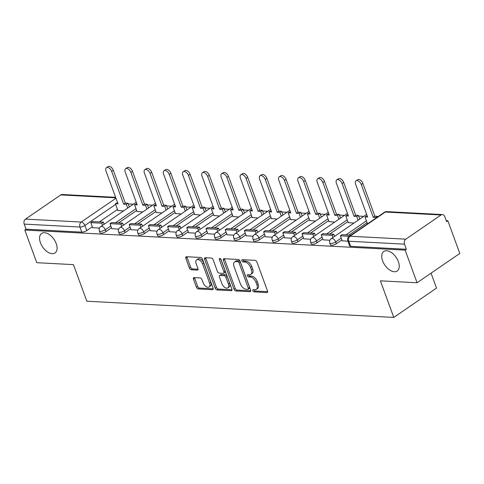 <?xml version="1.0" encoding="UTF-8"?>
<svg xmlns="http://www.w3.org/2000/svg" width="484" height="484" viewBox="0 0 484 484"><rect width="100%" height="100%" fill="white"/><g stroke="black" fill="none" stroke-linecap="round" stroke-linejoin="round"><path stroke-width="0.73" d="M252.811 290.715A1.27 0.732 -124.5 0 0 254.07 291.882L266.908 292.56A1.815 1.053 -124.5 0 0 267.343 292.451A1.815 1.053 -124.5 0 0 267.525 291.017L256.919 262.026A1.815 1.053 -124.5 0 0 255.116 260.35L242.284 259.672A1.27 0.732 -124.5 0 0 241.976 259.751A1.27 0.732 -124.5 0 0 241.849 260.755A1.27 0.732 -124.5 0 0 243.107 261.929L244.771 262.019A5.814 3.358 -124.5 0 1 250.518 267.374L251.408 269.788A5.814 3.358 -124.5 0 1 250.827 274.38A5.814 3.358 -124.5 0 1 249.423 274.737L247.766 274.652A1.27 0.732 -124.5 0 0 247.457 274.731A1.27 0.732 -124.5 0 0 247.33 275.735A1.27 0.732 -124.5 0 0 248.588 276.909L250.252 276.993A5.814 3.358 -124.5 0 1 256 282.353L256.883 284.767A5.814 3.358 -124.5 0 1 256.308 289.359A5.814 3.358 -124.5 0 1 254.905 289.716L253.247 289.632A1.27 0.732 -124.5 0 0 252.938 289.71A1.27 0.732 -124.5 0 0 252.811 290.715M253.997 289.668A1.27 0.732 -124.5 0 0 254.058 289.856A1.27 0.732 -124.5 0 0 255.316 291.029L267.658 291.683M243.041 259.714A1.27 0.732 -124.5 0 0 243.095 259.902A1.27 0.732 -124.5 0 0 244.353 261.076L246.017 261.16L244.771 262.019M248.522 274.694A1.27 0.732 -124.5 0 0 248.576 274.882A1.27 0.732 -124.5 0 0 249.835 276.049L251.498 276.14L250.252 276.993M56.211 243.609A11.846 6.849 -124.5 0 0 41.63 233.421A11.846 6.849 -124.5 0 0 40.456 242.774A11.846 6.849 -124.5 0 0 55.043 252.963A11.846 6.849 -124.5 0 0 56.211 243.609M398.368 261.662A11.846 6.849 -124.5 0 0 383.788 251.474A11.846 6.849 -124.5 0 0 382.614 260.828A11.846 6.849 -124.5 0 0 397.195 271.016A11.846 6.849 -124.5 0 0 398.368 261.662M194.072 277.586A1.815 1.053 -124.5 0 0 193.63 277.695A1.815 1.053 -124.5 0 0 193.455 279.129L196.431 287.266A1.815 1.053 -124.5 0 0 198.228 288.936L212.482 289.692A1.815 1.053 -124.5 0 0 212.918 289.577A1.815 1.053 -124.5 0 0 213.099 288.143L202.493 259.152A1.815 1.053 -124.5 0 0 200.697 257.482L186.437 256.726A1.815 1.053 -124.5 0 0 186.001 256.841A1.815 1.053 -124.5 0 0 185.82 258.274L189.413 268.1A1.815 1.053 -124.5 0 0 191.21 269.776L197.315 270.096A1.815 1.053 -124.5 0 0 197.75 269.981A1.815 1.053 -124.5 0 0 197.932 268.547L196.147 263.677A4.858 2.807 -124.5 0 1 196.631 259.841A4.858 2.807 -124.5 0 1 202.614 264.016L209.596 283.104A4.858 2.807 -124.5 0 1 209.118 286.939A4.858 2.807 -124.5 0 1 203.135 282.759L201.967 279.583A1.815 1.053 -124.5 0 0 200.17 277.907L194.072 277.586M405.798 239.175L441.051 214.981A3.703 2.765 93 0 1 442.449 214.569A3.703 2.765 93 0 1 444.748 216.554L446.605 221.642L447.851 220.783L459.8 253.434L417.075 282.759L380.394 280.823L393.782 317.413L86.83 301.217L73.441 264.627L36.766 262.697L24.817 230.045L405.126 250.107L406.372 249.254L404.509 244.166L348.758 241.226A3.703 1.222 159.9 0 1 347.772 240.79L349.629 245.878A3.703 1.222 159.9 0 0 350.616 246.314L348.758 241.226A3.703 2.765 93 0 1 350.047 236.234L405.798 239.175A3.703 2.765 93 0 0 404.509 244.166M417.075 282.759L405.126 250.107M234.002 289.244A1.815 1.053 -124.5 0 0 235.799 290.92L250.053 291.671A1.815 1.053 -124.5 0 0 250.494 291.562A1.815 1.053 -124.5 0 0 250.67 290.128L240.064 261.136A1.815 1.053 -124.5 0 0 238.267 259.46L224.013 258.71A1.815 1.053 -124.5 0 0 223.572 258.825A1.815 1.053 -124.5 0 0 223.39 260.259L234.002 289.244L235.248 288.391A1.815 1.053 -124.5 0 0 237.045 290.067L250.809 290.793M231.267 290.678L217.013 289.928A1.815 1.053 -124.5 0 1 215.217 288.252L204.605 259.267A1.815 1.053 -124.5 0 1 204.786 257.833A1.815 1.053 -124.5 0 1 205.222 257.718L211.327 258.039A1.815 1.053 -124.5 0 1 213.123 259.714L217.425 271.47A1.815 1.053 -124.5 0 0 219.222 273.145L223.269 273.357A1.815 1.053 -124.5 0 0 223.711 273.248A1.815 1.053 -124.5 0 0 223.886 271.814L219.409 259.575A1.27 0.732 -124.5 0 1 219.536 258.571A1.27 0.732 -124.5 0 1 221.103 259.66L231.884 289.136A1.815 1.053 -124.5 0 1 231.709 290.569A1.815 1.053 -124.5 0 1 231.267 290.678L231.969 290.2M117.467 209.481L99.371 221.902M92.305 226.748L86.769 230.553L84.906 225.465A3.703 1.222 159.9 0 1 79.957 227.044L24.2 224.104A3.703 2.765 -87 0 1 25.489 219.113L60.742 194.919A3.703 2.765 -87 0 1 62.14 194.501L115.615 197.321M447.851 220.783L446.26 220.704M363.768 216.348L358.602 216.076M344.566 215.338L339.405 215.065M325.369 214.321L320.202 214.049M306.166 213.311L301.006 213.039M286.964 212.294L281.803 212.022M267.767 211.284L262.6 211.012M248.564 210.268L243.404 209.996M229.368 209.257L224.201 208.985M210.165 208.247L205.004 207.975M190.968 207.231L185.802 206.958M171.766 206.22L166.605 205.948M152.563 205.204L147.402 204.932M133.366 204.194L128.2 203.921M431.05 273.164L436.514 288.089L393.782 317.413M24.817 230.045L26.063 229.192L24.2 224.104M367.416 223.596L367.12 223.802L367.574 223.82M342.255 240.863L347.917 241.201M348.214 222.579L353.925 223.1M323.052 239.852L329.882 240.245M329.017 221.569L334.728 222.089M303.855 238.836L310.68 239.235M309.814 220.553L315.526 221.079M284.652 237.826L291.477 238.219M290.618 219.542L296.323 220.063M265.45 236.815L272.28 237.208M271.415 218.532L277.126 219.052M246.253 235.799L253.078 236.198M252.212 217.516L257.924 218.036M227.05 234.788L233.881 235.182M233.016 216.505L238.727 217.026M207.854 233.772L214.678 234.171M213.813 215.489L219.524 216.009M188.651 232.762L195.482 233.155M194.616 214.479L200.328 214.999M169.454 231.745L176.279 232.145M175.414 213.462L181.125 213.988M150.252 230.735L157.076 231.128M156.217 212.452L161.922 212.972M131.049 229.725L137.88 230.118M137.014 211.441L142.726 211.962M111.852 228.708L118.677 229.101M136.669 210.492L118.574 222.912M111.508 227.764L105.966 231.564L105.306 229.761A3.703 1.222 159.9 0 1 101.694 231.219A3.703 1.222 159.9 0 1 99.371 230.904L100.031 232.707A3.703 1.222 -20.1 0 0 102.354 233.028A3.703 1.222 -20.1 0 0 105.966 231.564M155.866 211.508L137.771 223.929M130.704 228.775L125.168 232.574L124.509 230.771A3.703 1.222 159.9 0 1 120.891 232.235A3.703 1.222 159.9 0 1 118.568 231.915L119.227 233.718A3.703 1.222 -20.1 0 0 121.557 234.038A3.703 1.222 -20.1 0 0 125.168 232.574M175.069 212.518L156.973 224.939M149.907 229.791L144.371 233.591L143.706 231.788A3.703 1.222 159.9 0 1 140.094 233.246A3.703 1.222 159.9 0 1 137.771 232.925L138.43 234.734A3.703 1.222 -20.1 0 0 140.753 235.055A3.703 1.222 -20.1 0 0 144.371 233.591M194.272 213.535L176.17 225.955M169.104 230.801L163.568 234.601L162.908 232.798A3.703 1.222 159.9 0 1 159.297 234.262A3.703 1.222 159.9 0 1 156.967 233.941L157.633 235.744A3.703 1.222 -20.1 0 0 159.956 236.065A3.703 1.222 -20.1 0 0 163.568 234.601M213.468 214.545L195.373 226.966M188.306 231.818L182.77 235.617L182.111 233.814A3.703 1.222 159.9 0 1 178.493 235.272A3.703 1.222 159.9 0 1 176.17 234.952L176.829 236.761A3.703 1.222 -20.1 0 0 179.153 237.081A3.703 1.222 -20.1 0 0 182.77 235.617M232.671 215.555L214.569 227.976M207.509 232.828L201.967 236.628L201.308 234.825A3.703 1.222 159.9 0 1 197.696 236.289A3.703 1.222 159.9 0 1 195.373 235.968L196.032 237.771A3.703 1.222 -20.1 0 0 198.355 238.092A3.703 1.222 -20.1 0 0 201.967 236.628M251.868 216.572L233.772 228.993M226.706 233.839L221.17 237.644L220.51 235.835A3.703 1.222 159.9 0 1 216.892 237.299A3.703 1.222 159.9 0 1 214.569 236.978L215.229 238.787A3.703 1.222 -20.1 0 0 217.552 239.102A3.703 1.222 -20.1 0 0 221.17 237.644M271.07 217.582L252.975 230.003M245.908 234.855L240.367 238.654L239.707 236.851A3.703 1.222 159.9 0 1 236.095 238.316A3.703 1.222 159.9 0 1 233.772 237.995L234.431 239.798A3.703 1.222 -20.1 0 0 236.755 240.118A3.703 1.222 -20.1 0 0 240.367 238.654M290.267 218.599L272.171 231.019M265.105 235.865L259.569 239.671L258.91 237.862A3.703 1.222 159.9 0 1 255.292 239.326A3.703 1.222 159.9 0 1 252.969 239.005L253.628 240.808A3.703 1.222 -20.1 0 0 255.957 241.129A3.703 1.222 -20.1 0 0 259.569 239.671M309.47 219.609L291.374 232.03M284.308 236.882L278.772 240.681L278.106 238.878A3.703 1.222 159.9 0 1 274.495 240.336A3.703 1.222 159.9 0 1 272.171 240.022L272.831 241.825A3.703 1.222 -20.1 0 0 275.154 242.145A3.703 1.222 -20.1 0 0 278.772 240.681M328.672 220.625L310.571 233.046M303.504 237.892L297.969 241.691L297.309 239.889A3.703 1.222 159.9 0 1 293.691 241.353A3.703 1.222 159.9 0 1 291.368 241.032L292.034 242.835A3.703 1.222 -20.1 0 0 294.357 243.156A3.703 1.222 -20.1 0 0 297.969 241.691M347.869 221.636L329.773 234.056M322.707 238.908L317.171 242.708L316.512 240.905A3.703 1.222 159.9 0 1 312.894 242.363A3.703 1.222 159.9 0 1 310.571 242.042L311.23 243.851A3.703 1.222 -20.1 0 0 313.553 244.172A3.703 1.222 -20.1 0 0 317.171 242.708M367.072 222.652L348.97 235.073M341.91 239.919L336.368 243.718L335.708 241.915A3.703 1.222 159.9 0 1 332.097 243.379A3.703 1.222 159.9 0 1 329.773 243.059L330.433 244.862A3.703 1.222 -20.1 0 0 332.756 245.182A3.703 1.222 -20.1 0 0 336.368 243.718M92.65 227.698L99.48 228.091M117.812 210.425L123.523 210.945M26.063 229.192L81.814 232.132A3.703 1.222 -20.1 0 0 86.769 230.553M406.372 249.254L350.616 246.314M256.308 289.359L257.555 288.5A5.814 3.358 -124.5 0 0 258.129 283.914L256.883 284.767M251.498 276.14A5.814 3.358 -124.5 0 1 257.246 281.494L258.129 283.914M250.827 274.38L252.073 273.527A5.814 3.358 -124.5 0 0 252.648 268.935L251.408 269.788M246.017 261.16A5.814 3.358 -124.5 0 1 251.765 266.521L252.648 268.935M224.503 258.734A1.815 1.053 -124.5 0 0 224.637 259.4L235.248 288.391M247.899 289.347A1.27 0.732 -124.5 0 0 248.207 289.269A1.27 0.732 -124.5 0 0 248.334 288.264L239.023 262.818A1.27 0.732 -124.5 0 0 237.765 261.644L236.011 261.554A5.814 3.358 -124.5 0 0 234.607 261.917A5.814 3.358 -124.5 0 0 234.032 266.502L240.397 283.896A5.814 3.358 -124.5 0 0 246.144 289.257L247.899 289.347M248.207 289.269L249.454 288.416A1.27 0.732 -124.5 0 0 249.581 287.411L248.334 288.264M234.607 261.917L235.853 261.058A5.814 3.358 -124.5 0 1 237.257 260.701L239.005 260.791A1.27 0.732 -124.5 0 1 240.264 261.965L249.581 287.411M232.024 289.801L218.26 289.075L217.013 289.928M205.718 257.748A1.815 1.053 -124.5 0 0 205.851 258.414L216.457 287.399A1.815 1.053 -124.5 0 0 218.26 289.075M223.711 273.248L224.957 272.395A1.815 1.053 -124.5 0 0 225.133 270.955L220.801 259.122M221.89 283.672A4.858 2.807 -124.5 0 0 227.873 287.847A4.858 2.807 -124.5 0 0 228.351 284.011L225.895 277.29A1.815 1.053 -124.5 0 0 224.092 275.614L220.051 275.402A1.815 1.053 -124.5 0 0 219.609 275.511A1.815 1.053 -124.5 0 0 219.427 276.945L221.89 283.672M227.873 287.847L229.12 286.994A4.858 2.807 -124.5 0 0 229.597 283.158L228.351 284.011M219.609 275.511L220.855 274.658A1.815 1.053 -124.5 0 1 221.291 274.543L225.338 274.761A1.815 1.053 -124.5 0 1 227.135 276.431L229.597 283.158M209.118 286.939L210.358 286.086A4.858 2.807 -124.5 0 0 210.843 282.245L209.596 283.104M196.631 259.841L197.877 258.982A4.858 2.807 -124.5 0 1 203.861 263.163L210.843 282.245M186.933 256.756A1.815 1.053 -124.5 0 0 187.066 257.421L190.66 267.247A1.815 1.053 -124.5 0 0 192.457 268.916L198.071 269.213M194.562 277.61A1.815 1.053 -124.5 0 0 194.695 278.276L197.672 286.407A1.815 1.053 -124.5 0 0 199.475 288.083L213.238 288.809M356.024 180.871L357.646 179.758A4.259 2.462 55.5 0 1 362.885 183.418L361.27 184.531A4.259 2.462 -124.5 0 0 356.024 180.871A4.259 2.462 -124.5 0 0 355.607 184.229L367.616 217.044L364.966 216.905L367.495 223.82M364.966 216.905L367.168 215.822M362.885 183.418L374.894 216.233L377.538 216.372L375.923 217.479L376.098 217.969M377.72 216.856L377.538 216.372M351.027 235.176L342.025 234.704L340.403 235.817L349.406 236.289M340.403 235.817L342.267 240.899M361.27 184.531L373.273 217.34L375.923 217.479M373.273 217.34L374.894 216.233M336.828 179.854L338.449 178.747A4.259 2.462 55.5 0 1 343.688 182.401L342.067 183.515A4.259 2.462 -124.5 0 0 336.828 179.854A4.259 2.462 -124.5 0 0 336.404 183.218L348.413 216.033L345.77 215.888L348.298 222.803M345.77 215.888L347.966 214.811M343.688 182.401L355.692 215.217L358.341 215.356L356.72 216.469L358.099 220.238M359.721 219.125L358.341 215.356M334.559 236.398L333.779 234.268L322.822 233.693L321.207 234.8L332.157 235.381L332.938 237.505M321.207 234.8L323.064 239.889M333.779 234.268L332.157 235.381M342.067 183.515L354.076 216.33L356.72 216.469M354.076 216.33L355.692 215.217M317.625 178.844L319.246 177.731A4.259 2.462 55.5 0 1 324.486 181.391L322.864 182.504A4.259 2.462 -124.5 0 0 317.625 178.844A4.259 2.462 -124.5 0 0 317.208 182.202L329.211 215.017L326.567 214.878L329.096 221.793M326.567 214.878L328.769 213.795M324.486 181.391L336.495 214.206L339.139 214.345L337.523 215.459L338.903 219.222M340.518 218.115L339.139 214.345M315.356 235.381L314.576 233.258L303.625 232.677L302.004 233.79L312.96 234.365L313.735 236.494M302.004 233.79L303.867 238.872M314.576 233.258L312.96 234.365M322.864 182.504L334.874 215.313L337.523 215.459M334.874 215.313L336.495 214.206M298.428 177.828L300.044 176.721A4.259 2.462 55.5 0 1 305.289 180.381L303.668 181.488A4.259 2.462 -124.5 0 0 298.428 177.828A4.259 2.462 -124.5 0 0 298.005 181.191L310.014 214.007L307.364 213.868L309.899 220.783M307.364 213.868L309.566 212.785M305.289 180.381L317.292 213.19L319.942 213.329L318.321 214.442L319.7 218.211M321.322 217.098L319.942 213.329M296.16 234.371L295.379 232.241L284.423 231.667L282.807 232.774L293.758 233.355L294.538 235.484M282.807 232.774L284.665 237.862M295.379 232.241L293.758 233.355M303.668 181.488L315.677 214.303L318.321 214.442M315.677 214.303L317.292 213.19M279.226 176.817L280.847 175.704A4.259 2.462 55.5 0 1 286.086 179.364L284.465 180.478A4.259 2.462 -124.5 0 0 279.226 176.817A4.259 2.462 -124.5 0 0 278.802 180.175L290.811 212.99L288.168 212.851L290.696 219.766M288.168 212.851L290.364 211.774M286.086 179.364L298.096 212.18L300.739 212.319L299.118 213.432L300.497 217.201M302.119 216.088L300.739 212.319M276.957 233.355L276.176 231.231L265.226 230.65L263.605 231.763L274.561 232.338L275.336 234.468M263.605 231.763L265.468 236.851M276.176 231.231L274.561 232.338M284.465 180.478L296.474 213.293L299.118 213.432M296.474 213.293L298.096 212.18M260.029 175.801L261.644 174.694A4.259 2.462 55.5 0 1 266.884 178.354L265.268 179.461A4.259 2.462 -124.5 0 0 260.029 175.801A4.259 2.462 -124.5 0 0 259.606 179.165L271.615 211.98L268.965 211.841L271.5 218.756M268.965 211.841L271.167 210.758M266.884 178.354L278.893 211.163L281.543 211.308L279.921 212.416L281.301 216.185M282.922 215.071L281.543 211.308M257.754 232.344L256.98 230.215L246.023 229.64L244.402 230.747L255.358 231.328L256.139 233.457M244.402 230.747L246.265 235.835M256.98 230.215L255.358 231.328M265.268 179.461L277.278 212.276L279.921 212.416M277.278 212.276L278.893 211.163M240.826 174.791L242.448 173.677A4.259 2.462 55.5 0 1 247.687 177.338L246.066 178.451A4.259 2.462 -124.5 0 0 240.826 174.791A4.259 2.462 -124.5 0 0 240.403 178.154L252.412 210.963L249.768 210.824L252.297 217.739M249.768 210.824L251.964 209.747M247.687 177.338L259.696 210.153L262.34 210.292L260.719 211.405L262.098 215.174M263.719 214.061L262.34 210.292M238.558 231.334L237.777 229.204L226.827 228.623L225.205 229.737L236.156 230.317L236.936 232.441M225.205 229.737L227.069 234.825M237.777 229.204L236.156 230.317M246.066 178.451L258.075 211.266L260.719 211.405M258.075 211.266L259.696 210.153M221.624 173.78L223.245 172.667A4.259 2.462 55.5 0 1 228.484 176.327L226.869 177.44A4.259 2.462 -124.5 0 0 221.624 173.78A4.259 2.462 -124.5 0 0 221.206 177.138L233.215 209.953L230.566 209.814L233.094 216.729M230.566 209.814L232.768 208.731M228.484 176.327L240.494 209.142L243.137 209.282L241.522 210.389L242.901 214.158M244.517 213.051L243.137 209.282M219.355 230.317L218.58 228.188L207.624 227.613L206.002 228.726L216.959 229.301L217.739 231.431M206.002 228.726L207.866 233.808M218.58 228.188L216.959 229.301M226.869 177.44L238.872 210.25L241.522 210.389M238.872 210.25L240.494 209.142M202.427 172.764L204.048 171.651A4.259 2.462 55.5 0 1 209.288 175.311L207.666 176.424A4.259 2.462 -124.5 0 0 202.427 172.764A4.259 2.462 -124.5 0 0 202.003 176.128L214.013 208.937L211.369 208.798L213.898 215.713M211.369 208.798L213.565 207.721M209.288 175.311L221.291 208.126L223.941 208.265L222.319 209.378L223.699 213.148M225.32 212.034L223.941 208.265M200.158 229.307L199.378 227.177L188.421 226.597L186.806 227.71L197.756 228.291L198.537 230.414M186.806 227.71L188.663 232.798M199.378 227.177L197.756 228.291M207.666 176.424L219.675 209.239L222.319 209.378M219.675 209.239L221.291 208.126M183.224 171.753L184.846 170.64A4.259 2.462 55.5 0 1 190.085 174.3L188.464 175.414A4.259 2.462 -124.5 0 0 183.224 171.753A4.259 2.462 -124.5 0 0 182.807 175.111L194.81 207.926L192.166 207.787L194.695 214.702M192.166 207.787L194.368 206.704M190.085 174.3L202.094 207.116L204.738 207.255L203.123 208.362L204.502 212.131M206.117 211.024L204.738 207.255M180.956 228.291L180.175 226.167L169.225 225.586L167.603 226.7L178.56 227.274L179.334 229.404M167.603 226.7L169.467 231.782M180.175 226.167L178.56 227.274M188.464 175.414L200.473 208.223L203.123 208.362M200.473 208.223L202.094 207.116M164.028 170.737L165.643 169.63A4.259 2.462 55.5 0 1 170.888 173.29L169.267 174.397A4.259 2.462 -124.5 0 0 164.028 170.737A4.259 2.462 -124.5 0 0 163.604 174.101L175.613 206.916L172.969 206.777L175.498 213.686M172.969 206.777L175.166 205.694M170.888 173.29L182.892 206.099L185.541 206.238L183.92 207.352L185.299 211.121M186.921 210.008L185.541 206.238M161.759 227.28L160.978 225.151L150.022 224.576L148.406 225.683L159.357 226.264L160.137 228.394M148.406 225.683L150.264 230.771M160.978 225.151L159.357 226.264M169.267 174.397L181.276 207.213L183.92 207.352M181.276 207.213L182.892 206.099M144.825 169.727L146.446 168.613A4.259 2.462 55.5 0 1 151.686 172.274L150.064 173.387A4.259 2.462 -124.5 0 0 144.825 169.727A4.259 2.462 -124.5 0 0 144.407 173.084L156.411 205.9L153.767 205.761L156.296 212.676M153.767 205.761L155.963 204.678M151.686 172.274L163.695 205.089L166.339 205.228L164.717 206.341L166.097 210.11M167.718 208.997L166.339 205.228M142.556 226.264L141.776 224.14L130.825 223.56L129.204 224.673L140.16 225.248L140.935 227.377M129.204 224.673L131.067 229.761M141.776 224.14L140.16 225.248M150.064 173.387L162.073 206.202L164.717 206.341M162.073 206.202L163.695 205.089M125.628 168.71L127.244 167.603A4.259 2.462 55.5 0 1 132.483 171.263L130.868 172.371A4.259 2.462 -124.5 0 0 125.628 168.71A4.259 2.462 -124.5 0 0 125.205 172.074L137.214 204.889L134.564 204.75L137.099 211.665M134.564 204.75L136.766 203.667M132.483 171.263L144.492 204.073L147.142 204.212L145.521 205.325L146.9 209.094M148.521 207.981L147.142 204.212M123.353 225.254L122.579 223.124L111.623 222.549L110.001 223.656L120.958 224.237L121.738 226.367M110.001 223.656L111.865 228.744M122.579 223.124L120.958 224.237M130.868 172.371L142.877 205.186L145.521 205.325M142.877 205.186L144.492 204.073M106.426 167.7L108.047 166.587A4.259 2.462 55.5 0 1 113.286 170.247L111.665 171.36A4.259 2.462 -124.5 0 0 106.426 167.7A4.259 2.462 -124.5 0 0 106.002 171.064L118.011 203.873L115.367 203.734L117.896 210.649M115.367 203.734L117.564 202.657M113.286 170.247L125.295 203.062L127.939 203.201L126.318 204.315L127.697 208.084M129.319 206.971L127.939 203.201M104.157 224.237L103.376 222.114L92.426 221.533L90.804 222.646L101.755 223.221L102.535 225.35M90.804 222.646L92.668 227.734M103.376 222.114L101.755 223.221M111.665 171.36L123.674 204.175L126.318 204.315M123.674 204.175L125.295 203.062M255.316 291.029L254.07 291.882M244.353 261.076L243.107 261.929M249.835 276.049L248.588 276.909M115.609 204.393L84.906 225.465A3.703 2.142 55.5 0 0 81.245 222.053L115.948 198.234M115.797 197.823L60.742 194.919M25.489 219.113L81.245 222.053A3.703 2.765 93 0 0 79.957 227.044L81.814 232.132M441.051 214.981L385.3 212.04L350.047 236.234A3.703 2.142 -124.5 0 0 349.152 236.464A3.703 3.703 0 0 0 347.772 240.79M136.01 208.689L115.519 222.755M110.848 225.961L105.306 229.761A3.703 2.142 55.5 0 0 101.646 226.349A3.703 2.142 55.5 0 0 100.751 226.579A3.703 3.703 0 0 0 99.371 230.904M155.207 209.699L134.715 223.765M130.045 226.972L124.509 230.771A3.703 2.142 55.5 0 0 120.843 227.359A3.703 2.142 55.5 0 0 119.953 227.589A3.703 3.703 0 0 0 118.568 231.915M174.409 210.715L153.918 224.782M149.247 227.982L143.706 231.788A3.703 2.142 55.5 0 0 140.045 228.375A3.703 2.142 55.5 0 0 139.15 228.605A3.703 3.703 0 0 0 137.771 232.925M193.606 211.726L173.115 225.792M168.444 228.999L162.908 232.798A3.703 2.142 55.5 0 0 159.248 229.386A3.703 2.142 55.5 0 0 158.353 229.616A3.703 3.703 0 0 0 156.967 233.941M212.809 212.742L192.317 226.802M187.647 230.009L182.111 233.814A3.703 2.142 55.5 0 0 178.445 230.402A3.703 2.142 55.5 0 0 177.549 230.626A3.703 3.703 0 0 0 176.17 234.952M232.011 213.753L211.514 227.819M206.843 231.025L201.308 234.825A3.703 2.142 55.5 0 0 197.647 231.412A3.703 2.142 55.5 0 0 196.752 231.642A3.703 3.703 0 0 0 195.373 235.968M251.208 214.769L230.717 228.829M226.046 232.036L220.51 235.835A3.703 2.142 55.5 0 0 216.844 232.429A3.703 2.142 55.5 0 0 215.955 232.653A3.703 3.703 0 0 0 214.569 236.978M270.411 215.779L249.919 229.846M245.249 233.052L239.707 236.851A3.703 2.142 55.5 0 0 236.047 233.439A3.703 2.142 55.5 0 0 235.151 233.669A3.703 3.703 0 0 0 233.772 237.995M289.607 216.79L269.116 230.856M264.445 234.062L258.91 237.862A3.703 2.142 55.5 0 0 255.243 234.45A3.703 2.142 55.5 0 0 254.354 234.679A3.703 3.703 0 0 0 252.969 239.005M308.81 217.806L288.319 231.872M283.648 235.073L278.106 238.878A3.703 2.142 55.5 0 0 274.446 235.466A3.703 2.142 55.5 0 0 273.551 235.696A3.703 3.703 0 0 0 272.171 240.022M328.007 218.816L307.515 232.883M302.845 236.089L297.309 239.889A3.703 2.142 55.5 0 0 293.649 236.476A3.703 2.142 55.5 0 0 292.753 236.706A3.703 3.703 0 0 0 291.368 241.032M347.209 219.833L326.718 233.893M322.048 237.099L316.512 240.905A3.703 2.142 55.5 0 0 312.846 237.493A3.703 2.142 55.5 0 0 311.95 237.723A3.703 3.703 0 0 0 310.571 242.042M366.412 220.843L345.915 234.909M341.244 238.116L335.708 241.915A3.703 2.142 55.5 0 0 332.048 238.503A3.703 2.142 55.5 0 0 331.153 238.733A3.703 3.703 0 0 0 329.773 243.059M331.153 238.733L366.406 214.539A3.703 2.142 55.5 0 1 366.648 214.406M347.203 213.523A3.703 2.142 55.5 0 1 347.451 213.396A3.703 3.703 0 0 0 347.203 213.523L311.95 237.723M292.753 236.706L328.007 212.512A3.703 2.142 55.5 0 1 328.249 212.379M308.804 211.496A3.703 2.142 55.5 0 1 309.046 211.369A3.703 3.703 0 0 0 308.804 211.496L273.551 235.696M254.354 234.679L289.607 210.486A3.703 2.142 55.5 0 1 289.849 210.358M270.405 209.475A3.703 2.142 55.5 0 1 270.647 209.342A3.703 3.703 0 0 0 270.405 209.475L235.151 233.669M215.955 232.653L251.202 208.459A3.703 2.142 55.5 0 1 251.45 208.332M196.752 231.642L232.005 207.448A3.703 2.142 55.5 0 1 232.247 207.315M177.549 230.626L212.803 206.432A3.703 2.142 55.5 0 1 213.051 206.305M193.606 205.422A3.703 2.142 55.5 0 1 193.848 205.289A3.703 3.703 0 0 0 193.606 205.422L158.353 229.616M139.15 228.605L174.403 204.405A3.703 2.142 55.5 0 1 174.645 204.278M155.207 203.395A3.703 2.142 55.5 0 1 155.449 203.262A3.703 3.703 0 0 0 155.207 203.395L119.953 227.589M100.751 226.579L136.004 202.385A3.703 2.142 55.5 0 1 136.246 202.251M384.405 212.27A3.703 2.142 -124.5 0 1 385.3 212.04A3.703 2.765 -87 0 1 386.692 211.623A3.703 3.703 0 0 0 384.405 212.27L349.152 236.464M257.246 281.494L256 282.353M251.765 266.521L250.518 267.374M267.61 292.082L266.908 292.56M224.637 259.4L223.39 260.259M250.754 291.193L250.053 291.671M237.045 290.067L235.799 290.92M240.264 261.965L239.023 262.818M239.005 260.791L237.765 261.644M237.257 260.701L236.011 261.554M216.457 287.399L215.217 288.252M205.851 258.414L204.605 259.267M225.133 270.955L223.886 271.814M220.516 258.813L219.409 259.575M227.135 276.431L225.895 277.29M225.338 274.761L224.092 275.614M221.291 274.543L220.051 275.402M203.861 263.163L202.614 264.016M198.017 269.612L197.315 270.096M192.457 268.916L191.21 269.776M190.66 267.247L189.413 268.1M187.066 257.421L185.82 258.274M213.184 289.208L212.482 289.692M199.475 288.083L198.228 288.936M197.672 286.407L196.431 287.266M194.695 278.276L193.455 279.129M442.449 214.569L386.692 211.623"/></g></svg>
